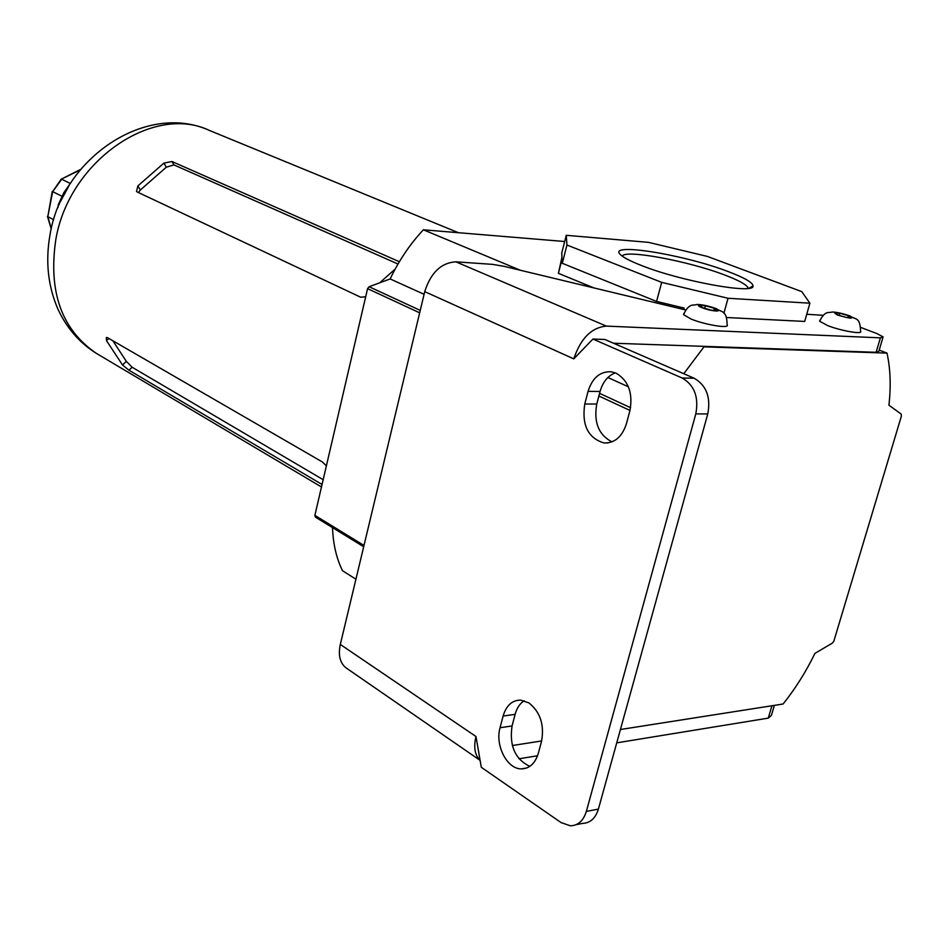 <?xml version="1.0" encoding="UTF-8"?>
<svg xmlns="http://www.w3.org/2000/svg" width="949" height="949" viewBox="0 0 949 949"><rect width="100%" height="100%" fill="white"/><g stroke="black" fill="none" stroke-linecap="round" stroke-linejoin="round"><path stroke-width="1.42" d="M819.616 321.225C825.405 309.671 829.011 313.419 831.917 312.031C836.033 311.984 842.036 313.277 849.924 315.922C855.701 320.086 860.008 316.456 860.577 331.237C863.448 334.736 841.111 330.916 827.658 325.59L819.616 321.225L819.889 320.252M851.811 317.785L846.65 317.512L838.003 315.092L834.586 312.968L839.758 313.253L848.347 315.649L851.811 317.785M847.789 317.571L848.347 315.649M839.13 315.4L839.758 313.253M683.553 314.641C689.247 302.28 693.494 305.934 696.827 304.487C702.106 304.522 708.654 305.934 716.459 308.722C720.896 312.351 726.981 309.623 727.112 324.795C730.398 328.947 704.988 324.878 690.979 318.983L683.553 314.641L683.873 313.467M717.574 310.62L711.608 310.299L702.497 307.701L699.425 305.448L705.404 305.78L714.443 308.354L717.574 310.62M713.873 310.418L714.443 308.354M704.704 308.33L705.404 305.78M541.535 741.323C544.501 724.846 540.289 712.047 528.913 702.901L520.55 700.089C512.057 700.255 506.244 705.57 503.112 716.044L500.052 727.729C494.88 745.285 507.039 769.141 521.345 768.892C529.542 768.666 535.212 763.435 538.356 753.221L541.535 741.323M616.115 373.171C628.511 380.62 633.102 393.159 629.899 410.775L626.447 423.657C622.176 436.848 614.667 443.278 603.92 442.958C588.048 438.058 581.666 425.069 584.762 404.001L588.072 391.356C592.33 377.88 600.017 371.344 611.12 371.747L616.115 373.171M611.963 441.866C598.665 434.915 593.6 422.317 596.755 404.06L600.065 391.486C602.793 381.973 607.882 375.757 615.332 372.838M694.182 378.248L604.904 339.481L592.911 339.042L682.201 378.034L694.182 378.248C706.388 385.341 710.92 397.228 707.776 413.906L695.795 413.906C698.939 397.121 694.407 385.164 682.201 378.034M480.087 760.268C474.82 755.19 473.456 747.278 475.983 736.519L481.297 767.278L561.061 822.581L570.432 825.82C578.119 825.535 583.421 820.743 586.352 811.431L598.404 809.082L707.776 413.906M598.404 809.082C595.486 818.346 590.171 823.127 582.496 823.412L576.126 824.681M524.192 700.718C519.85 703.553 516.825 708.096 515.117 714.336L512.057 725.961C509.198 745.843 515.129 759.295 529.85 766.353M586.352 811.431L695.795 413.906M346.634 668.274L345.994 667.835C339.956 662.936 338.069 655.142 340.311 644.442L424.737 291.64L573.789 358.876L592.911 339.042M424.737 291.64C430.787 272.671 441.166 262.731 455.888 261.829L492.495 264.368L503.611 266.23L685.676 309.967M573.789 358.876C580.598 338.449 591.452 327.524 606.364 326.1L880.399 337.844L883.104 336.883L876.912 333.573L860.873 327.488M613.552 343.23L876.129 352.304L880.399 337.844M882.89 337.595L878.857 351.272L876.129 352.304M541.63 740.955L512.33 745.534M774.372 705.368L771.395 715.475L768.299 718.12L616.743 742.842M537.561 755.76L518.949 758.797M823.174 315.293L806.745 314.273M59.218 204.569L58.292 204.687L57.996 207.511M70.167 183.394L61.697 179.266L52.658 191.615L61.175 179.207L80.131 169.978M61.91 196.229L52.658 191.615L47.818 216.669L52.266 191.366M53.702 219.717L47.818 216.669L51.27 228.792M641.026 265.317C631.085 261.414 624.466 258.057 621.18 255.257C603.991 241.604 683.494 254.19 728.773 271.805C744.704 277.879 752.782 282.588 753.043 285.934C755.202 294.795 680.338 281.189 641.026 265.317M748.18 288.377L747.788 287.31C745.582 284.142 738.12 280.133 725.392 275.269C689.188 261.189 625.13 249.16 622.271 256.123M315.376 517.11L363.692 546.754L315.376 517.11L314.878 515.366L367.571 288.65L369.114 286.728L390.146 278.947C399.031 260.37 410.11 243.988 423.384 229.8L520.408 270.275M879.201 350.098L887.007 353.111C890.435 368.805 891.087 386.16 888.928 405.164L901.159 414.096L901.408 416.053L833.874 641.073L832.487 643.031L814.918 653.386C806.021 671.714 795.416 688.583 783.103 704.004L620.432 729.508M332.506 527.62C333.111 543.955 336.432 558.309 342.47 570.681L355.922 579.222M564.691 241.509L423.384 229.8M683.778 373.728L703.98 346.836L887.007 353.111M594.003 287.95L558.403 273.336L561.974 257.238L561.749 253.039L566.268 235.305L648.523 242.363L707.396 256.432L801.775 291.628L809.9 303.194L728.025 298.271L723.885 313.3M702.735 346.314L703.98 346.836M390.146 278.947L424.096 294.309M607.882 377.524L628.428 386.812M726.59 317.524L804.705 321.438L809.9 303.194M566.944 245.032L661.678 282.363L656.578 301.438L562.294 263.3L566.944 245.032L566.268 235.305M661.678 282.363L728.025 298.271M562.294 263.3L562.069 258.947L558.403 273.336M656.578 301.438L684.146 308.057L683.755 309.504M379.647 282.838L395.175 269.065M365.685 296.776L360.656 297.203L137.237 191.995L136.502 191.401L137.89 185.909L140.345 189.99L138.412 192.54M398.011 264.024L173.928 164.912L166.3 167.214L163.904 163.109L137.89 185.909M163.904 163.109L171.971 161.52L173.928 164.912M399.031 262.292L398.58 261.39L171.971 161.52M398.58 261.39L399.315 261.817M112.86 340.762L126.359 361.391L132.148 367.251L128.934 370.181L322.055 484.488M128.934 370.181L122.468 364.938L126.359 361.391M108.91 338.485L106.502 340.655L122.468 364.938M106.502 340.655L106.335 337.5L107.664 337.761L322.446 462.009L326.385 465.876M132.148 367.251L323.17 479.696M166.3 167.214L140.345 189.99M837.576 315.068C831.668 311.628 835.405 311.841 848.762 315.673C854.764 319.137 851.039 318.935 837.576 315.068M701.999 307.678C691.963 303.775 705.522 304.546 714.929 308.389C725.072 312.292 711.525 311.58 701.999 307.678M340.311 644.442L475.983 736.519M455.888 261.829L606.364 326.1M768.299 718.12L771.94 705.748M584.762 404.001L596.755 404.06M588.072 391.356L600.065 391.486M503.112 716.044L515.117 714.336M500.052 727.729L512.057 725.961M69.052 185.601L58.897 204.403M629.982 410.442L598.878 396.006M419.66 312.826L367.571 288.65M314.878 515.366L364.001 545.461M369.114 286.728L420.241 310.394M599.578 393.361L630.575 407.702M458.414 232.707L209.551 130.499C153.679 103.382 69.052 160.666 55.825 239.539C48.138 291.687 61.626 329.611 96.276 353.313L98.66 354.724M345.994 667.835L480.111 760.374M603.92 442.958L608.036 442.898M521.345 768.892L526.731 767.978M71.377 181.935L63.82 192.683L58.292 204.687M80.57 169.432L61.246 179.183M47.462 216.36L51.222 229.017M747.432 288.46L747.788 287.31M748.868 288.282L753.043 285.934M209.551 130.499C146.336 101.614 62.385 157.973 50.048 234.593C45.303 261.224 47.936 286.088 57.972 309.196C66.715 328.057 79.479 342.755 96.276 353.313L321.474 486.979"/></g></svg>
